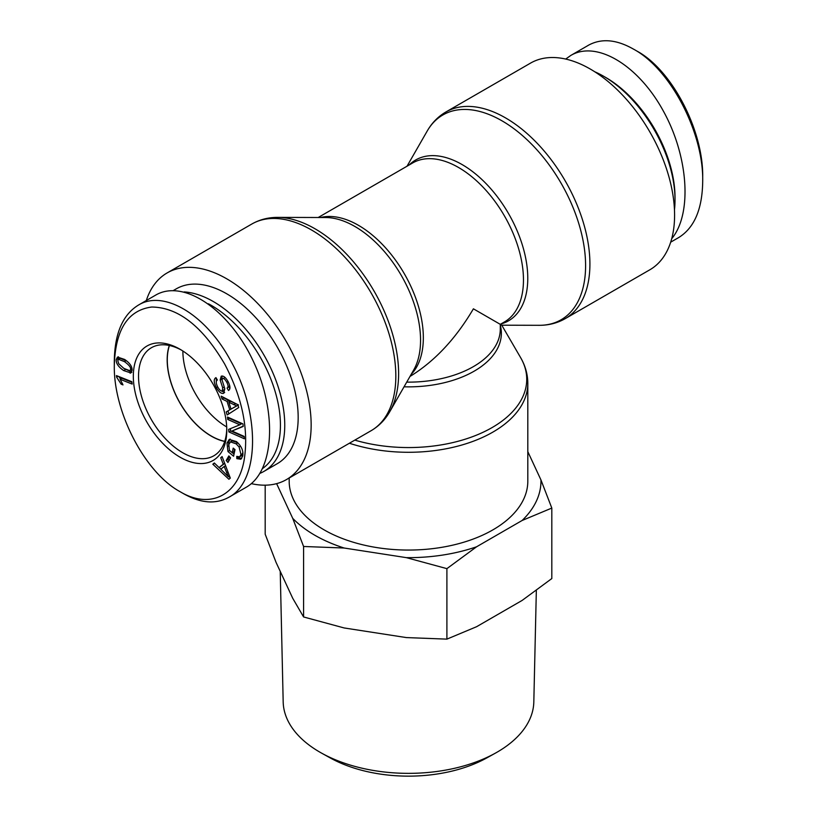 <?xml version="1.0" encoding="UTF-8"?>
<svg xmlns="http://www.w3.org/2000/svg" width="817" height="817" viewBox="0 0 817 817"><rect width="100%" height="100%" fill="white"/><g stroke="black" fill="none" stroke-linecap="round" stroke-linejoin="round"><path stroke-width="1.23" d="M354.803 440.118A118.24 68.26 180 0 0 492.11 427.567A118.24 68.26 180 0 0 520.592 357.58L501.761 325.197L473.4 308.816C455.723 338.81 434.583 361.359 409.981 376.453M349.4 443.243A119.313 68.883 0 0 0 492.865 432.111A119.313 68.883 0 0 0 527.813 383.398L527.813 481.172A119.313 68.883 180 0 1 492.865 529.886A119.313 68.883 180 0 1 362.84 544.816A119.313 68.883 180 0 1 289.187 481.172L289.187 478.006M674.587 215.147A119.313 68.883 60 0 1 649.872 269.763L565.201 318.65A119.313 68.883 -120 0 0 589.915 264.024A119.313 68.883 -120 0 0 537.831 143.955A119.313 68.883 -120 0 0 445.888 111.99L530.56 63.103A119.313 68.883 60 0 1 622.503 95.068A119.313 68.883 60 0 1 674.587 215.147M251.309 483.633A119.313 68.883 -120 0 0 286.44 479.589A119.313 68.883 -120 0 0 311.154 424.973A119.313 68.883 -120 0 0 259.071 304.894A119.313 68.883 -120 0 0 167.128 272.929A119.313 68.883 -120 0 0 146.314 300.523M169.436 345.499A62.102 35.856 -120 0 0 167.291 359.899A62.102 35.856 -120 0 0 224.746 441.313M182.865 351.004A62.102 35.856 -120 0 0 226.697 426.923M260.02 473.329A100.961 58.293 -120 0 0 263.85 471.44A100.961 58.293 -120 0 0 284.755 425.218A100.961 58.293 -120 0 0 184.172 291.924M208.447 303.791A97.897 56.526 60 0 1 280.435 425.218A97.897 56.526 60 0 1 262.706 468.407M263.85 471.44L277.259 463.688A100.961 58.293 -120 0 0 298.174 417.477A100.961 58.293 -120 0 0 254.097 315.873A100.961 58.293 -120 0 0 176.298 288.83L173.316 290.546M224.706 441.456A62.286 35.958 60 0 1 211.205 436.104A62.286 35.958 60 0 1 169.282 345.468M130.506 369.345C131.108 367.558 129.086 364.974 124.439 361.604L118.536 359.317L117.801 360.675L118.72 363.739L123.867 368.406L129.78 370.693L131.966 368.508M126.625 360.92L120.262 358.316L118.536 359.317M129.78 370.693L132.048 369.09M131.864 372.205L123.398 368.089M130.832 372.95L123.684 370.571C118.394 366.945 115.912 363.279 116.239 359.572L117.464 357.07L124.623 359.439C129.883 363.044 132.364 366.71 132.058 370.418L130.138 373.206L131.374 372.491M117.975 359.95L118.465 356.794M226.217 460.461L228.862 455.906L230.578 457.898L227.933 462.453L226.217 460.461L227.953 459.46L229.546 456.703M228.985 460.655L227.953 459.46M227.698 419.427L227.473 417.038L242.945 423.89L243.19 426.454L231.987 431.019L244.13 436.401L244.365 438.79L228.893 431.938L228.648 429.374L239.841 424.809L227.698 419.427L229.383 417.885M239.841 424.809L241.577 423.809L229.434 418.427M228.893 431.938L230.619 430.937L230.404 428.659M244.191 436.942L230.619 430.937M231.987 431.019L243.16 426.168M236.767 405.937L228.831 402.26L231.017 409.092L238.002 405.222M231.017 409.092L234.806 406.897M238.503 404.936L230.568 401.259L228.831 402.26M233.703 404.701L235.439 403.7M222.061 398.982L221.162 396.163L237.818 404.64L238.738 407.52L227.187 414.965L226.217 411.931L229.761 409.838L227.065 401.413L222.061 398.982L223.797 397.981L223.613 397.409M227.065 401.413L228.791 400.412L223.797 397.981M229.761 409.838L231.487 408.827M229.301 401.995L228.791 400.412M226.217 411.931L231.487 408.837M228.883 413.872L227.943 410.941M216.26 382.121L216.291 378.2M222.265 390.894L222.704 387.881L220.161 380.058L221.233 376.177C223.368 375.524 225.655 377.331 228.096 381.61C230.425 386.237 230.557 389.188 228.494 390.475L227.075 388.065C228.443 387.197 228.351 385.277 226.789 382.315C225.063 379.302 223.684 378.067 222.653 378.608L222.02 379.823L224.808 388.739L223.715 393.304C221.438 393.998 218.997 392.119 216.403 387.677C213.686 382.356 213.533 379.006 215.954 377.628L217.363 380.007C215.79 381.049 215.913 383.367 217.72 386.941C219.497 390.046 221.009 391.363 222.265 390.894L224.103 389.842L224.706 388.351M224.644 392.487L221.264 390.904M225.196 377.577L224.195 377.72M227.075 388.065L229.72 385.665M229.802 388.769L228.801 387.064M220.161 380.058L221.897 379.057L222.081 376.004M222.02 379.65L221.897 379.057M222.704 387.881L224.287 386.972M222.479 390.771L224.103 389.842M227.953 451.535L226.973 443.09L229.24 439.434L236.481 441.599C241.485 446.041 243.568 450.851 242.731 456.039L240.831 459.236L236.838 458.654L236.736 456.376L239.667 456.805L241.005 454.609L239.085 446.981L236.144 443.835L230.455 441.874L228.821 444.489L229.414 450.361L232.232 452.7L233.213 448.125L235.01 449.616L233.591 456.223L227.953 451.535L229.648 450.555M232.232 452.7L233.958 451.709L234.499 449.197M237.604 442.62L232.181 440.884L230.455 441.874M239.085 446.981L240.515 446.153M239.667 456.805L241.403 455.804L242.904 452.444M236.838 458.654L238.544 457.009M241.638 458.541L238.564 457.653M228.668 446.501L228.699 442.089L230.159 439.076M234.03 454.16L232.263 452.679M228.372 476.719L224.175 466.466L220.804 469.244L228.372 476.719L229.536 476.045M226.605 472.767L227.974 471.971M224.175 466.466L225.574 465.67M220.713 457.724L222.101 456.58L230.312 478.098L228.893 479.262L212.828 464.219L214.33 462.984L219.109 467.6L223.266 464.179L220.713 457.724L222.204 456.866M223.266 464.179L224.685 463.362M219.109 467.6L224.716 463.413M212.828 464.219L214.738 463.382M230.241 477.904L228.75 476.505M220.907 469.162L219.191 467.559M120.119 379.292L122.989 384.899L121.161 384.174L116.606 377.107L116.412 375.585L131.864 381.723L132.16 384.072L120.119 379.292L121.856 378.291L131.935 382.295M116.606 377.107L118.087 376.249M120.64 378.996L118.741 376.514M121.161 384.174L122.387 383.469M180.057 491.671L180.046 491.66C145.314 472.91 113.4 412.422 114.298 365.27C115.452 329.578 127.922 310.164 151.707 307.029C178.157 307.325 202.463 326.3 224.614 363.933C242.394 397.685 248.909 429.722 244.15 460.042C237.9 495.98 209.581 509.461 180.057 491.671L183.508 493.662C200.635 503.303 215.729 504.498 228.801 497.277C259.694 481.591 260.592 412.953 230.608 360.675C205.986 314.668 163.635 289.187 138.216 305.221C122.662 314.862 114.686 333.55 114.298 361.277L114.298 365.27M180.057 349.278A66.085 38.154 -120 0 0 133.324 376.31A66.085 38.154 -120 0 0 180.149 457.244A66.085 38.154 -120 0 0 226.779 430.059A66.085 38.154 -120 0 0 180.189 349.359A66.085 38.154 -120 0 0 180.057 349.278M138.236 305.19L155.536 295.192C183.365 278.638 229.148 309.49 253.178 361.012C277.617 412.289 274.308 471.501 246.111 487.3L228.801 497.287M226.758 428.527A62.398 36.03 60 0 1 213.911 455.743A62.398 36.03 60 0 1 151.451 419.754A62.398 36.03 60 0 1 151.513 347.664A62.398 36.03 60 0 1 181.507 350.146M594.756 71.773A100.961 58.293 60 0 1 603.63 76.257A100.961 58.293 60 0 1 675.016 199.899A100.961 58.293 60 0 1 674.464 209.836M675.016 199.899L675.016 197.408A97.897 56.526 -120 0 0 605.795 77.503L603.63 76.257M587.27 45.936L588.179 45.384C601.2 38.154 616.222 39.359 633.257 49C670.308 68.679 703.672 132.517 702.702 181.405L702.702 177.412C703.59 130.189 671.523 69.384 636.729 50.981M702.702 181.405C702.324 209.111 694.338 227.81 678.774 237.502L670.686 242.169M671.717 238.687C692.336 213.972 688.557 156.527 663.292 110.938C638.281 65.135 596.716 40.166 570.889 55.393L565.691 59.059M321.571 753.121L330.211 757.921A112.858 65.156 0 0 0 486.789 757.921L495.429 753.121A125.328 72.356 180 0 1 321.571 753.121A125.328 72.356 180 0 1 283.182 701.946L280.231 571.359M522.114 600.434L551.812 578.559L551.812 508.072L522.114 520.49L476.597 546.777L446.899 568.642L446.899 639.129L476.597 626.71L522.114 600.434M265.188 485.175L265.188 534.216L276.054 562.362L292.711 598.258L303.587 616.958L344.151 627.956L406.335 637.577L446.899 639.129M446.899 568.642L406.335 557.643L344.151 548.023L303.587 546.481L303.587 616.958M303.587 546.481L292.711 518.325L276.616 483.644M527.813 451.638L540.946 479.926L551.812 508.072M522.114 520.49A132.466 76.481 0 0 0 540.946 479.926M406.335 557.643A132.466 76.481 0 0 0 476.597 546.777M292.711 518.325A132.466 76.481 0 0 0 344.151 548.023M536.34 590.354L533.818 701.946A125.328 72.356 180 0 1 495.429 753.121M404.047 386.798A92.862 53.616 0 0 0 474.166 371.163A92.862 53.616 0 0 0 500.28 325.105M407.029 166.208L427.138 131.159A118.24 68.26 60 0 1 521.113 134.427A118.24 68.26 60 0 1 585.595 265.637A118.24 68.26 60 0 1 539.23 325.309C548.677 325.34 557.337 323.123 565.201 318.65M500.954 323.951A92.862 53.616 -120 0 0 527.772 278.301A92.862 53.616 -120 0 0 482.551 180.138A92.862 53.616 -120 0 0 409.174 164.983M411.176 374.37A91.78 52.993 -120 0 0 404.333 273.756A91.78 52.993 -120 0 0 320.611 217.516M277.77 217.383L325.646 217.526A92.862 53.616 60 0 1 420.551 340.209A92.862 53.616 60 0 1 413.678 370.009L389.862 411.533A118.24 68.26 -120 0 0 398.614 373.594A118.24 68.26 -120 0 0 277.77 217.383C268.323 217.353 259.663 219.569 251.799 224.042A119.313 68.883 60 0 1 343.743 256.007A119.313 68.883 60 0 1 395.826 376.086A119.313 68.883 60 0 1 371.112 430.702L286.44 479.589M318.191 217.506L412.667 162.961A91.78 52.993 60 0 1 504.457 215.943A91.78 52.993 60 0 1 504.457 321.929L500.28 324.339L500.28 329.149A91.78 52.993 180 0 1 406.723 382.131M124.439 361.604L126.175 360.603M123.684 370.571L125.409 369.57M116.239 359.572L117.965 358.571M216.403 387.677L217.71 386.921M226.789 382.315L228.076 381.57M236.144 443.835L237.849 442.855M241.005 454.609L242.731 453.609M226.973 443.09L228.699 442.089M520.592 357.58C525.351 365.75 527.762 374.36 527.813 383.398M427.138 131.159C431.825 122.948 438.075 116.555 445.888 111.99M501.761 325.197L539.23 325.309M389.862 411.533C385.175 419.744 378.925 426.127 371.112 430.702M251.799 224.042L167.128 272.929M570.889 55.393L588.199 45.405"/></g></svg>
